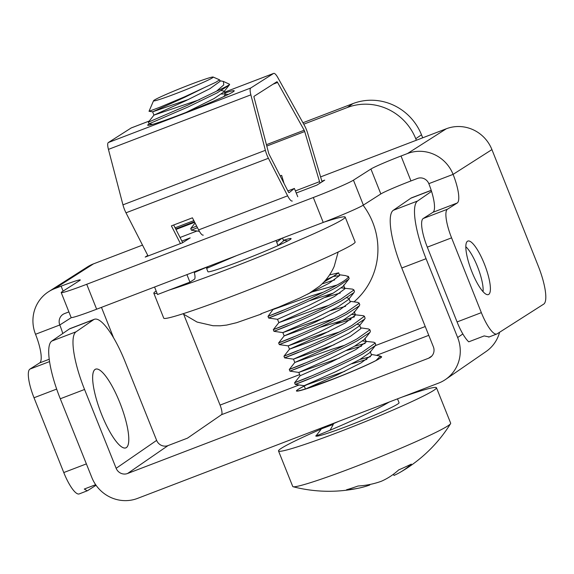 <?xml version="1.0" encoding="UTF-8"?>
<svg xmlns="http://www.w3.org/2000/svg" width="574" height="574" viewBox="0 0 574 574"><rect width="100%" height="100%" fill="white"/><g stroke="black" fill="none" stroke-linecap="round" stroke-linejoin="round"><path stroke-width="0.86" d="M471.9 271.782A28.657 7.225 -111 0 1 467.867 241.058A28.657 7.225 -111 0 1 484.327 263.861A28.657 7.225 -111 0 1 488.359 294.584A28.657 7.225 -111 0 1 471.9 271.782M321.871 181.219L324.719 180.128L316.956 185.079L296.249 193.007M181.886 241.058L190.202 237.873L182.432 242.831L145.208 257.08L147.791 255.437M370.926 169.021L353.448 180.164L363.371 205.09L380.842 193.947L370.926 169.021A26.863 1.342 158.3 0 1 401.025 156.006L407.497 153.531L446.328 128.763A35.818 34.619 57.5 0 1 447.957 128.181A35.818 34.619 57.5 0 1 491.925 149.606L538.218 265.949A35.818 9.033 -111 0 1 543.686 304.141L497.091 333.86A26.863 6.773 69 0 1 496.775 334.018L488.739 337.096M353.448 180.164A35.818 1.787 158.3 0 1 313.318 197.513L323.234 222.439A35.818 1.787 158.3 0 0 363.371 205.09M86.724 284.281L96.647 309.207A35.818 1.787 158.3 0 1 71.126 317.501L61.21 292.568A35.818 1.787 158.3 0 0 86.724 284.281L313.318 197.513M96.647 309.207L323.234 222.439M61.21 292.568A35.818 1.787 158.3 0 1 62.121 291.721L79.592 280.578A26.863 1.342 158.3 0 0 80.274 279.94A26.863 1.342 158.3 0 0 61.138 286.161L54.666 288.636A35.818 34.619 -122.5 0 0 53.059 289.296A35.818 34.619 -122.5 0 0 48.632 291.678A35.818 34.619 -122.5 0 0 35.523 334.269A26.863 6.773 -111 0 1 39.62 362.919L29.913 369.111A26.863 6.773 69 0 0 34.01 397.753L63.771 472.546L86.38 463.892M68.909 311.912L64.582 313.569A8.954 8.653 -122.5 0 0 63.075 314.33A8.954 8.653 -122.5 0 0 63.032 314.351A8.954 8.653 -122.5 0 0 59.796 324.977A26.863 6.773 -111 0 1 62.774 333.508M96.052 485.26L87.549 490.684L79.205 493.92A26.863 6.773 -111 0 1 63.771 472.546M113.58 337.799L101.469 307.363M48.632 291.678L87.456 266.91A35.818 34.619 57.5 0 1 91.89 264.535A35.818 34.619 -122.5 0 1 93.49 263.868L142.503 245.105M320.593 176.907L446.328 128.763M489.062 336.938L484.169 335.919L468.743 341.831A26.863 6.773 -111 0 1 457.069 321.942L427.307 247.15A26.863 6.773 -111 0 1 423.21 218.507L432.918 212.315A26.863 6.773 69 0 0 428.821 183.666A8.954 8.653 57.5 0 0 417.42 178.457L410.948 180.939A26.863 1.342 -21.7 0 0 380.842 193.947M457.069 321.942L481.349 312.643L451.58 237.851A26.863 6.773 -111 0 1 447.483 209.209L423.21 218.507M407.497 153.531A35.818 34.619 -122.5 0 1 409.133 152.949A35.818 34.619 57.5 0 1 453.094 174.374A26.863 6.773 69 0 1 457.191 203.017L447.483 209.209M481.349 312.643A26.863 6.773 69 0 0 496.775 334.018M95.657 484.693L84.292 489.041L87.241 490.842M119.701 402.309A42.153 10.633 69 0 0 95.636 369.139A42.153 10.633 69 0 0 101.72 414.708A42.153 10.633 69 0 0 125.785 447.871A42.153 10.633 69 0 0 119.701 402.309A42.153 10.633 69 0 0 93.569 371.493A42.153 10.633 69 0 0 101.72 414.708A42.153 10.633 69 0 0 122.678 447.505A42.153 10.633 69 0 0 119.701 402.309M282.394 180.236A71.642 69.196 55.4 0 1 283.018 180.014A71.642 69.196 55.4 0 0 282.394 180.236M363.112 205.255A71.642 69.196 55.4 0 1 372.669 222.224A71.642 69.196 55.4 0 1 353.993 301.859A71.642 69.196 55.4 0 0 372.669 222.224A71.642 69.196 55.4 0 0 363.112 205.255M381.215 356.999A45.669 2.698 158.2 0 1 380.096 358.183A45.669 2.698 158.2 0 1 334.42 378.639A45.669 2.698 158.2 0 1 296.428 390.973A45.669 2.698 158.2 0 1 297.554 389.789A45.669 2.698 158.2 0 1 304.277 386.087M457.65 337.534A35.818 34.598 55.4 0 1 445.618 379.421A35.818 34.598 55.4 0 1 438.586 383.116A35.818 34.598 -124.6 0 0 445.618 379.421A35.818 34.598 -124.6 0 0 457.65 337.534L426.066 258.702A53.734 13.554 -111 0 1 417.571 201.015L431.548 191.379L417.571 201.015A53.734 13.554 69 0 0 426.066 258.702L401.786 268.001A53.734 13.554 -111 0 1 393.29 210.306L410.869 198.195A53.734 13.554 -111 0 1 411.601 197.808L431.203 190.295L411.601 197.808A53.734 13.554 -111 0 0 410.869 198.195L393.29 210.306L417.571 201.015L393.29 210.306A53.734 13.554 -111 0 0 401.786 268.001L433.377 346.832A8.954 8.646 55.4 0 1 428.606 358.226L431.856 355.988L428.606 358.226L127.564 473.5A8.954 8.646 55.4 0 1 116.149 468.305L156.637 440.387A8.954 8.646 -124.6 0 0 168.06 445.582L187.476 438.149L221.478 414.708A8.954 2.26 69 0 0 220.064 405.093L183.723 314.416L220.064 405.093A8.954 2.26 69 0 1 221.478 414.708L299.104 384.982L221.478 414.708L187.476 438.149L168.06 445.582L127.564 473.5L428.606 358.226A8.954 8.646 55.4 0 0 433.377 346.832L401.786 268.001L426.066 258.702L457.65 337.534L462.838 333.96L457.65 337.534M486.106 351.503A35.818 34.598 -124.6 0 0 499.581 332.274A35.818 34.598 55.4 0 1 486.106 351.503L445.618 379.421L486.106 351.503M422.701 137.81L421.488 134.782A53.734 51.897 -124.6 0 0 352.981 103.585A53.734 51.897 55.4 0 1 421.488 134.782L415.755 138.729A53.734 51.897 -124.6 0 0 347.248 107.539L352.981 103.585L347.248 107.539L303.746 124.192L347.248 107.539A53.734 51.897 -124.6 0 1 415.755 138.729L416.358 140.235L415.755 138.729L421.488 134.782L422.701 137.81M302.936 122.75L352.981 103.585L302.936 122.75M125.053 361.555L156.637 440.387A8.954 8.646 -124.6 0 0 168.06 445.582L127.564 473.5A8.954 8.646 55.4 0 1 116.149 468.305L156.637 440.387L125.053 361.555A53.734 13.554 69 0 0 94.373 319.28A53.734 13.554 69 0 0 93.641 319.668L69.361 328.967A53.734 13.554 -111 0 1 70.1 328.572A53.734 13.554 69 0 0 69.361 328.967L93.641 319.668L76.069 331.786A53.734 13.554 69 0 0 84.557 389.473L116.149 468.305L84.557 389.473L60.284 398.772L91.869 477.597A35.818 34.598 -124.6 0 0 137.545 498.397A35.818 34.598 55.4 0 1 91.869 477.597L60.284 398.772A53.734 13.554 -111 0 1 51.789 341.078L69.361 328.967L51.789 341.078A53.734 13.554 69 0 0 60.284 398.772L84.557 389.473A53.734 13.554 69 0 1 76.069 331.786L93.641 319.668A53.734 13.554 69 0 1 94.373 319.28L70.1 328.572L94.373 319.28A53.734 13.554 69 0 1 125.053 361.555M275.29 308.597A71.642 69.196 55.4 0 1 274.889 308.367A71.642 69.196 55.4 0 0 275.29 308.597M137.545 498.397L438.586 383.116L137.545 498.397M465.844 246.748A26.863 6.773 -111 0 1 477.97 267.879A26.863 6.773 -111 0 1 483.057 291.7M380.569 356.576A45.669 2.698 158.2 0 1 381.602 356.734A45.669 2.698 158.2 0 1 329.462 380.44A45.669 2.698 158.2 0 1 296.808 390.715A45.669 2.698 158.2 0 1 307.872 384.271M389.402 401.951L383.54 405.301C359.209 418.676 311.775 437.991 315.965 435.81M338.803 421.33L321.411 428.843L315.93 436.018A44.772 2.648 -21.8 0 0 341.171 428.498A44.772 2.648 -21.8 0 0 385.534 410.281A44.772 2.648 -21.8 0 0 399.059 402.711L397.509 398.851M351.898 363.765L366.858 359.41M362.739 341.006L373.947 342.255L375.087 343.173L362.259 352.192C346.696 360.737 318.95 373.014 304.851 378.768C290.085 384.551 291.42 383.963 308.841 377.003L311.833 375.855M359.855 359.503L370.445 356.698M371.342 354.402L380.383 356.102L376.056 360.458M346.581 350.492L361.534 346.136M375.059 342.822L375.726 344.486L375.324 345.627L362.919 353.849C347.363 362.395 319.618 374.671 305.519 380.426C290.753 386.216 292.08 385.628 309.508 378.661M360.702 327.847L368.63 328.981L369.764 329.892L356.935 338.918C341.379 347.457 313.634 359.74 299.528 365.495C284.769 371.278 286.096 370.689 303.517 363.722L306.516 362.581M354.531 346.23L365.129 343.417M369.742 329.548L370.402 331.205L370 332.353L357.602 340.576C342.039 349.114 314.301 361.398 300.195 367.152C285.429 372.935 286.763 372.347 304.184 365.387M335.941 323.937L350.893 319.582M352.099 314.452L363.306 315.7L364.418 316.267L365.107 318.276L364.684 319.072L352.278 327.295C336.723 335.84 308.977 348.124 294.878 353.878C280.112 359.661 281.439 359.073 298.867 352.106M350.061 301.3L357.989 302.426L359.123 303.345L346.294 312.364C330.739 320.902 302.993 333.185 288.887 338.94C274.128 344.723 275.455 344.135 292.876 337.175L295.875 336.027M319.84 327.395L354.488 316.862M364.418 316.267L351.618 325.637C336.055 334.183 308.31 346.459 294.211 352.214C279.445 357.997 280.779 357.408 298.2 350.449M330.617 310.656L345.577 306.308M359.102 302.993L359.762 304.651L359.36 305.798L346.961 314.021C331.399 322.566 303.66 334.843 289.554 340.597C274.788 346.38 276.123 345.792 293.544 338.832M341.458 287.904L352.666 289.145L353.806 290.064L340.978 299.083C325.415 307.628 297.669 319.905 283.57 325.659C268.804 331.449 270.139 330.861 287.56 323.894L290.552 322.746M325.3 297.382L340.253 293.027M353.778 289.719L354.445 291.377L354.043 292.525L341.638 300.747C326.082 309.286 298.337 321.569 284.238 327.324C269.471 333.107 270.799 332.518 288.227 325.558M339.421 274.745L345.742 275.642L348.483 276.79C348.009 278.397 343.733 281.404 335.654 285.809C320.098 294.347 292.353 306.631 278.247 312.385C263.488 318.168 264.815 317.58 282.236 310.62L285.235 309.472M309.199 300.841L333.25 293.12M375.324 345.627L369.785 352.658L359.726 359.575L335.654 371.722L304.12 385.699L295.266 384.436L294.591 382.772L308.841 377.003M370 332.353L364.468 339.377L354.409 346.294L330.337 358.441L298.803 372.418L289.942 371.156L289.274 369.498L294.814 362.459L332.116 349.179L344.508 345.311M364.684 319.072L359.145 326.104L349.085 333.02L325.013 345.168L293.479 359.145L284.625 357.882L283.951 356.217L289.49 349.186L326.793 335.898L339.184 332.03M354.452 314.437L355.557 315.004L354.23 311.689L353.828 312.823L343.769 319.747L319.696 331.887L288.162 345.864L279.308 344.608L278.634 342.929L292.876 337.175M354.043 292.525L348.504 299.549L338.445 306.466L314.373 318.613L282.839 332.59L273.977 331.327L273.31 329.663L278.849 322.631L316.152 309.343L328.543 305.476M347.636 276.144L348.382 276.46A44.772 2.648 158.2 0 1 348.511 276.582L349.15 278.447L348.719 279.244L336.321 287.466C320.758 296.012 293.02 308.288 278.914 314.043C264.148 319.833 265.482 319.237 282.903 312.278M348.719 279.244L343.187 286.275L333.128 293.192L309.056 305.332L277.522 319.309L268.668 318.053L267.993 316.382L282.236 310.62M321.289 429A85.074 5.03 -21.8 0 0 304.22 436.627A85.074 5.03 -21.8 0 0 278.526 451.006L292.74 486.479A85.074 5.03 -21.8 0 0 293.142 486.752A85.074 5.03 -21.8 0 0 343.632 471.096A85.074 5.03 -21.8 0 0 424.982 437.567A85.074 5.03 -21.8 0 0 450.568 423.662A85.074 5.03 -21.8 0 0 450.676 423.189L436.462 387.723A85.074 5.03 -21.8 0 0 401.965 397.143M278.526 451.006A85.074 5.03 -21.8 0 0 326.484 436.721A85.074 5.03 -21.8 0 0 410.769 402.101A85.074 5.03 -21.8 0 0 436.462 387.723M369.591 484.535L369.778 485.008A142.983 107.639 -108 0 1 359.525 487.972A142.983 107.639 -108 0 1 346.553 489.744A41.192 2.432 -21.8 0 0 358.104 485.999A142.983 107.639 72 0 0 381.33 481.263A142.983 93.741 -114.8 0 0 398.672 469.934A41.192 2.432 -21.8 0 0 405.653 466.806A41.192 2.432 -21.8 0 0 411.321 464.101A142.983 93.741 65.2 0 1 399.827 472.495A142.983 93.741 65.2 0 1 393.979 475.43L393.491 474.21M325.795 279.897A37.611 2.224 -21.8 0 0 327.84 278.964A37.611 2.224 -21.8 0 0 333.422 276.288L338.653 272.822L329.548 274.917M328.192 279.215L333.422 276.288M333.659 276.395L339.586 275.642M334.692 279.911L322.028 283.915M321.117 428.104L321.411 428.843L333.315 424.387L330.122 430.113M335.424 275.168L323.858 282.071M310.972 292.266L337.096 285.02M277.522 319.309L278.849 322.631L310.383 308.654L334.455 296.507L344.945 288.765L343.812 287.89M346.861 297.784L348.906 298.408L350.269 302.039L339.779 309.788L315.707 321.935L284.173 335.905L321.476 322.624L333.867 318.757M278.634 342.929L284.173 335.905L282.839 332.59L323.535 318.204M355.557 315.004L345.096 323.062L321.024 335.209L289.49 349.186L288.162 345.864L328.852 331.478M357.502 324.339L359.546 324.963L360.91 328.593L350.42 336.342L326.348 348.483L294.814 362.459L293.479 359.145L334.176 344.752M365.093 340.992L366.226 341.874L355.737 349.616L331.664 361.764L300.13 375.74L298.803 372.418L339.492 358.033M305.454 389.014L304.12 385.699L344.816 371.306M338.653 272.822L339.629 275.484L329.139 283.233L307.205 294.376M338.165 252.008L334.233 266.3C330.767 274.178 325.845 280.822 319.474 286.232L309.357 293.206L300.102 297.884L273.525 309.357L310.835 296.069L323.227 292.202M300.13 375.74L294.598 382.765M370.187 351.518L371.55 355.148L361.06 362.89L336.988 375.037L305.928 388.806M306.2 388.72L334.405 378.531M324.167 222.088A102.983 5.144 158.3 0 1 345.204 217.094L355.119 242.02A102.983 5.144 158.3 0 1 355.098 242.307A102.983 5.144 158.3 0 1 258.953 285.83A102.983 5.144 158.3 0 1 163.748 318.175L153.832 293.249A102.983 5.144 158.3 0 1 153.854 292.962A102.983 5.144 158.3 0 1 156.15 291.004M194.306 272.557A102.983 5.144 158.3 0 1 207.982 266.666M345.204 217.094A102.983 5.144 158.3 0 1 345.175 217.381A102.983 5.144 158.3 0 1 275.477 250.192A102.983 5.144 158.3 0 1 169.43 289.978M184.268 86.889A32.108 1.607 -21.7 0 0 153.545 100.751A32.108 1.607 -21.7 0 0 182.482 91.051A32.108 1.607 -21.7 0 0 213.141 77.038A32.108 1.607 -21.7 0 0 184.268 86.889M153.545 100.751L149.018 111.291L159.759 107.288L184.476 96.855L215.924 82.225L219.584 79.836L213.141 77.038M152.677 124.35L149.053 123.826L188.129 106.943L217.237 92.816L229.277 85.024L229.643 84.292A44.772 2.239 158.3 0 1 216.577 91.151L187.461 105.286L148.393 122.162L149.053 123.819M196.645 226.07L190.726 228.531L191.386 230.188M197.456 227.67L191.386 230.196L199.393 231.358M236.402 255.695L206.597 268.417L207.91 271.724A44.772 2.239 -21.7 0 0 248.262 258.07A44.772 2.239 -21.7 0 0 278.038 245.6L276.022 240.52M208.082 266.537L206.597 268.417L207.142 268.194M219.95 80.747L223.394 81.436L223.752 84.909L216.577 91.151M229.643 84.292L223.394 81.436M278.003 307.37L261.522 313.591M157.061 293.285A102.983 5.144 158.3 0 1 153.832 293.249M278.038 245.6A44.772 2.239 -21.7 0 0 291.118 238.612A44.772 2.239 -21.7 0 0 283.47 240.305M260.833 313.834L261.371 313.942M219.584 79.836L220.122 81.314L209.984 88.654L186.026 100.622L153.947 115.13L199.551 99.675M221.456 94.043L224.441 93.928L225.381 94.409L223.774 96.604M282.537 238.023L283.621 240.872L278.031 245.579M205.126 87.234L184.706 97.3L152.619 111.815L188.609 99.417M221.284 90.592L224.061 91.087L223.717 92.055L213.951 98.628L185.998 112.447M281.978 238.239L276.711 242.25M149.276 123.855A46.566 2.325 -21.7 0 0 148.867 124.113A46.566 2.325 -21.7 0 0 147.683 125.211A46.566 2.325 -21.7 0 0 186.292 112.332A46.566 2.325 -21.7 0 0 233.03 91.883A46.566 2.325 -21.7 0 0 234.214 90.778A46.566 2.325 -21.7 0 0 224.821 92.995M180.444 243.591L171.382 225.876L192.419 217.819L198.604 229.916L287.624 195.827L268.417 158.273A10.748 2.712 -111 0 1 265.375 150.316L250.867 94.846A10.748 2.712 -111 0 1 250.752 88.001L273.568 73.45A10.748 2.712 -111 0 1 273.698 73.386A10.748 2.712 -111 0 1 277.845 77.633L304.421 125.412A10.748 2.712 -111 0 1 306.444 129.717A10.748 2.712 -111 0 1 307.664 133.24L322.05 181.829M297.748 196.71L294.39 188.437L289.117 192.656A1.794 0.452 69 0 1 289.088 192.67A1.794 0.452 69 0 1 288.306 191.802L269.098 154.248A1.794 0.452 -111 0 1 268.589 152.921L254.081 97.451A1.794 0.452 -111 0 1 254.06 96.317L276.876 81.759A1.794 0.452 -111 0 1 276.898 81.752A1.794 0.452 -111 0 1 277.586 82.455L304.163 130.233A1.794 0.452 -111 0 1 304.5 130.951A1.794 0.452 -111 0 1 304.701 131.539L319.546 181.664A10.748 2.712 69 0 0 320.012 183.128M182.675 242.673A10.748 2.712 69 0 0 182.023 241.324L173.671 225.001M186.937 274.63L189.922 282.128L194.385 279.28A10.748 2.712 69 0 0 194.127 271.882M284.037 183.443L281.64 175.35L280.177 175.909M148.07 255.99L125.986 212.811A10.748 2.712 -111 0 1 122.951 204.853L108.436 149.383A10.748 2.712 -111 0 1 108.328 142.546L131.145 127.988A10.748 2.712 -111 0 1 131.267 127.923L149.29 121.021M173.786 224.958L173.972 225.589M154.571 287.029L157.549 294.527L189.922 282.128M196.975 231.006L180.057 237.485M194.708 222.289L175.96 229.464M287.624 195.827A10.748 2.712 69 0 0 292.288 201.036M203.268 235.118A10.748 2.712 -111 0 1 198.604 229.916M287.868 190.941L294.39 188.437M63.104 291.097L61.138 286.161M35.523 334.269L59.796 324.977L71.363 317.601M39.62 362.919L49.256 359.231M29.913 369.111L49.579 361.577M34.01 397.753L56.668 389.079M451.58 237.851L427.307 247.15M457.191 203.017L432.918 212.315M491.925 149.606L453.094 174.374L428.821 183.666M401.025 156.006L410.948 180.939M54.666 288.636L93.49 263.868M431.232 190.396L410.869 198.195L431.232 190.396M51.789 341.078L76.069 331.786L51.789 341.078M425.241 326.527L375.31 345.641L425.241 326.527M299.678 374.607L220.064 405.093L299.678 374.607M376.896 355.198L428.771 335.331L376.896 355.198M266.436 144.684L304.163 130.233M295.395 190.912L319.546 181.664M266.795 146.054L304.701 131.539M175.113 227.806L193.854 220.631M273.073 84.184L277.586 82.455M125.986 212.811L268.417 158.273M122.951 204.853L265.375 150.316M108.436 149.383L250.867 94.846M108.328 142.546L250.752 88.001M131.145 127.988L149.276 121.042M273.698 73.386L224.513 92.22L273.568 73.45M175.687 228.94L194.435 221.758M380.942 357.516L380.383 356.102M293.142 486.752A143.285 143.285 0 0 0 359.525 487.972M399.827 472.495A143.285 143.285 0 0 0 450.568 423.662M359.36 305.798L353.828 312.823M273.382 308.999L267.993 316.382M343.589 285.135L344.917 288.449M364.87 338.237L366.198 341.559M261.263 314.064L236.703 322.674L226.622 325.085L220.237 325.795L213.004 325.731L197.083 322.071L182.927 313.784M149.018 111.291L152.627 111.815L153.947 115.137L148.393 122.162M225.238 94.043L228.222 94.48M195.081 223.021L190.726 228.531M283.441 240.298L287.775 240.937M229.277 85.024L223.717 92.055M224.061 91.087L225.381 94.409"/></g></svg>
